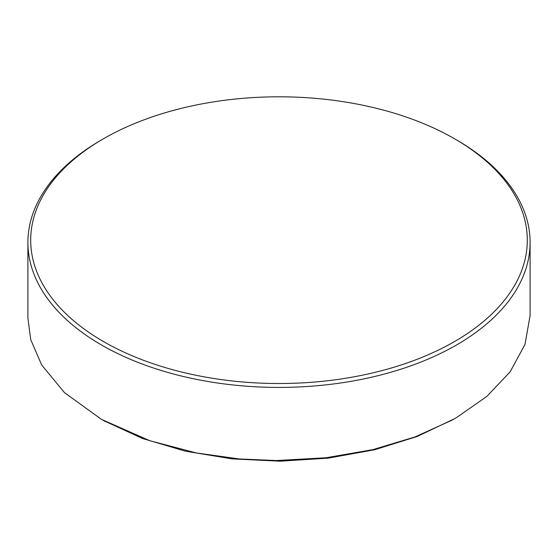 <?xml version="1.0" encoding="UTF-8"?>
<svg xmlns="http://www.w3.org/2000/svg" width="558" height="558" viewBox="0 0 558 558"><rect width="100%" height="100%" fill="white"/><g stroke="black" fill="none" stroke-linecap="round" stroke-linejoin="round"><path stroke-width="0.84" d="M27.9 318.151L30.725 339.613L41.641 364.925L64.47 392.616L101.444 419.358L149.704 440.694L196.493 452.991L239.368 458.948L276.273 460.545L326.06 457.755L372.828 449.657L414.992 436.942L451.408 420.439L456.556 417.551L486.799 396.445L510.103 371.872L524.959 344.523L530.1 315.605M454.575 138.796A248.303 143.357 180 0 1 454.582 138.796A248.303 143.357 180 0 1 454.575 341.531A248.303 143.357 180 0 1 103.425 341.531A248.303 143.357 180 0 1 103.418 138.796A248.303 143.357 180 0 1 454.575 138.796M456.556 139.939L454.582 138.796L456.556 139.939A251.1 144.968 180 0 1 530.1 242.451A251.1 144.968 180 0 1 375.095 376.385A251.1 144.968 180 0 1 101.444 344.956A251.1 144.968 180 0 1 27.9 242.451A251.1 144.968 180 0 1 101.444 139.939L103.418 138.796M103.962 420.767L142.639 438.539L185.521 451.213L231.94 458.864L280.144 461.194L328.292 458.125L374.564 449.769L417.203 436.461L454.575 418.695M530.1 315.57L530.1 242.451M27.9 318.13L27.9 242.451M102.965 420.216L104.939 421.318"/></g></svg>
